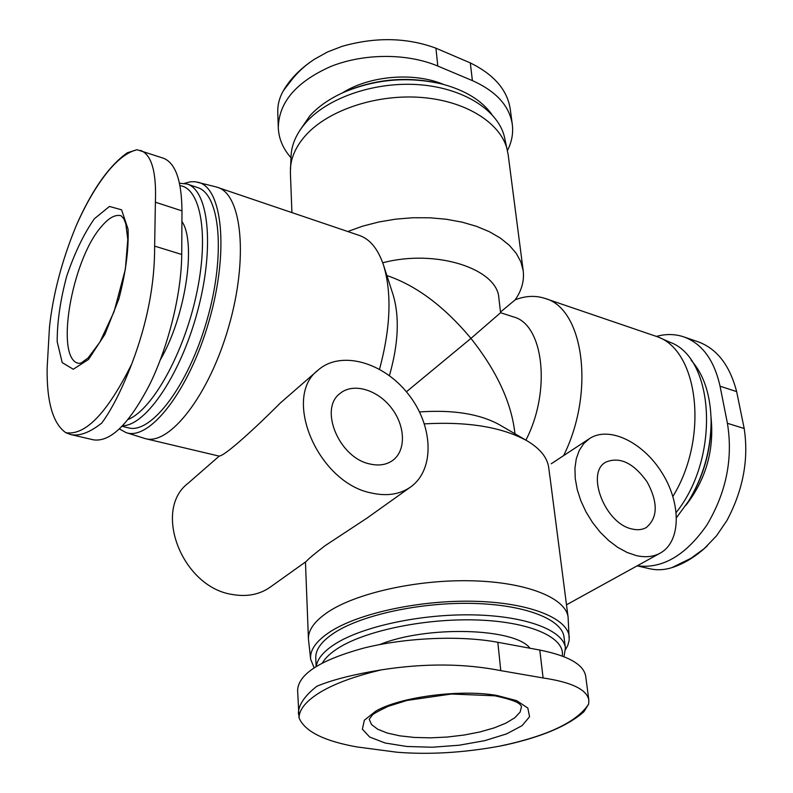 <?xml version="1.0" encoding="UTF-8"?>
<svg xmlns="http://www.w3.org/2000/svg" width="793" height="793" viewBox="0 0 793 793"><rect width="100%" height="100%" fill="white"/><g stroke="black" fill="none" stroke-linecap="round" stroke-linejoin="round"><path stroke-width="1.19" d="M290.962 157.718C283.022 148.707 278.799 138.745 278.293 127.812C278.739 102.307 296.265 81.848 330.85 66.443C364.096 53.19 407.215 53.121 437.805 66.057L435.942 48.195L470.299 62.905C493.95 74.552 507.252 89.896 510.226 108.938L512.298 124.402C513.408 133.274 511.782 141.987 507.441 150.531M437.805 66.057L472.4 80.618C496.17 91.294 509.473 105.885 512.298 124.402M381.552 669.837C424.562 663.156 464.311 663.424 500.779 670.63L543.096 677.965C571.723 682.208 586.979 689.603 588.852 700.14L585.7 676.28C583.747 664.564 568.442 655.831 539.795 650.052L497.826 642.28C460.594 635.332 406.512 637.532 364.542 647.881C320.907 659.726 298.594 673.832 297.603 690.168L299.03 717.814C299.209 709.239 306.475 700.606 320.818 691.902C335.598 683.209 355.839 675.854 381.552 669.837C353.777 674.347 332.208 679.819 316.833 686.262C304.324 696.125 298.178 705.374 298.416 714.007M181.726 254.484L154.645 246.108C154.833 284.033 147.201 323.316 131.757 363.957C121.656 389.997 111.635 409.703 101.702 423.105C89.599 432.671 79.191 436.467 70.478 434.495L93.534 439.847C110.693 442.276 129.546 423.551 150.105 383.673C168.82 345.074 181.538 292.815 181.726 254.484L181.984 210.869C181.647 180.368 175.412 162.803 163.269 158.174L137.08 149.728L127.326 152.771M656.564 336.361C666.011 333.794 675.091 333.962 683.794 336.876C702.102 343.577 714.186 360.022 720.054 386.201L727.419 423.303C733.158 458.641 726.249 492.651 706.692 525.323C685.539 555.506 662.393 568.997 637.245 565.796M424.433 423.868C467.91 421.43 502.108 427.07 527.028 440.799C540.142 448.63 547.368 457.571 548.716 467.632L549.955 477.158M306.177 561.533C307.902 559.343 314.197 554.069 325.041 545.723L367.902 517.512M314.078 667.736L310.658 659.201L308.427 639.079C308.13 630.029 314.682 620.978 328.084 611.958C356.81 592.817 418.337 579.227 472.925 580.823C527.613 582.34 566.024 598.279 568.105 617.271L569.205 640.07L567.857 645.274L565.528 649.596M549.995 477.148L568.105 617.271M419.547 411.954C452.922 409.604 479.478 413.827 499.223 424.632L527.028 440.799M500.502 312.055L515.212 299.804C525.581 295.789 535.473 295.313 544.9 298.396L657.893 336.926C698.613 351.527 708.902 438.083 672.9 496.408M544.9 298.396C583.301 308.12 595.573 391.286 563.625 455.618M500.581 312.71L513.467 316.913C543.423 324.168 551.561 390.662 525.898 440.145M184.452 183.361L190.419 181.805L195.167 181.726L216.162 186.92L359.318 235.432C370.044 239.129 378.132 249.091 383.584 265.308C391.95 293.281 390.602 327.915 379.54 369.221M217.54 187.336C241.815 194.315 248.625 257.903 228.751 326.577C209.154 395.33 169.623 445.616 145.347 438.648L125.968 432.562L119.465 428.963M281.049 402.309C249.052 434.376 223.467 456.441 219.393 455.955L188.169 483.205C152.246 510.137 182.311 587.742 232.845 594.562C247.178 596.98 259.598 594.532 270.126 587.207L306.157 561.503M383.584 265.308L393.13 294.877C399.692 317.031 398.453 343.944 389.413 375.634M386.895 275.567L387.995 275.924C416.92 285.995 444.576 306.812 470.953 338.393L406.412 391.792M181.914 221.435C196.595 242.589 185.562 316.625 160.384 359.725M179.991 185.661C200.807 188.219 209.312 235.462 196.347 294.788C183.579 354.084 152.325 409.664 128.228 419.398M179.496 183.223L187.049 184.006C208.539 190.251 214.774 246.613 197.814 310.261C181.082 373.949 146.11 425.563 122.707 425.732M187.049 184.006L197.407 187.495C220.067 193.948 225.946 254.672 206.943 320.313C188.209 386.032 150.997 434.386 128.367 427.824L122.132 426.327M197.883 182.212C222.377 187.188 229.296 251.103 209.084 320.927C189.16 390.84 149.362 441.334 125.968 432.562M299.774 130.518L310.013 115.629C318.459 106.421 329.63 98.679 343.538 92.404L345.014 91.74C376.06 78.745 407.979 76.069 440.759 83.701L442.325 84.108C465.174 90.293 481.678 100.394 491.829 114.39M343.538 92.404C375.575 78.993 408.504 76.227 442.325 84.108M291.923 212.574L290.387 172.696L291.061 155.715C291.685 143.959 296.86 132.659 306.584 121.805C329.194 96.786 377.042 80.945 421.113 84.871C465.233 88.727 499.005 111.307 504.626 137.784L508.125 154.417L523.211 270.8C524.371 280.722 521.705 290.397 515.212 299.804M290.407 168.909C291.031 157.103 296.285 145.734 306.167 134.82C329.154 109.632 377.845 93.643 422.669 97.559C467.553 101.395 501.83 124.085 507.47 150.68M347.77 231.516L362.778 226.124L378.885 221.971L395.697 219.155L412.826 217.748L429.856 217.788L446.4 219.264L462.051 222.139L476.464 226.312L489.331 231.685L500.393 238.098L509.423 245.404L516.293 253.413L520.902 261.938L523.211 270.8M382.732 262.79C436.12 248.615 497.717 268.886 498.876 298.267L500.591 312.72L470.953 338.393C495.942 369.974 510.474 400.574 514.518 430.193L514.944 433.781M691.159 360.29C704.006 374.752 710.667 395.201 711.133 421.618L711.133 422.966C710.815 451.009 703.351 476.989 688.74 500.918L676.578 517.522M711.133 421.618C710.806 450.553 703.104 477.366 688.027 502.058M657.893 336.926L669.748 342.179C714.483 357.633 720.49 457.482 676.241 512.407M379.669 644.58C426.991 625.261 515.093 627.977 529.982 648.238M322.464 662.859C325.417 657.764 330.81 652.768 338.631 647.871C366.802 630.088 428.012 617.767 480.043 620.096C532.192 622.336 565.498 638.226 562.217 656.019M316.328 666.308C317.339 658.765 323.673 651.271 335.33 643.837C363.085 626.222 422.134 613.623 474.412 614.912C526.78 616.121 563.545 630.554 565.409 647.97L564.001 656.703M316.12 666.447L315.763 657.912C315.465 649.447 321.809 640.982 334.785 632.527C362.421 614.714 421.222 602.046 473.302 603.423C525.462 604.722 562.118 619.412 564.021 637.066L565.409 647.97M310.658 659.201C309.686 650.082 316.209 640.922 330.225 631.724C359.189 612.93 421.539 599.607 476.256 601.332C531.072 602.967 568.64 618.837 569.265 637.493M371.689 493.058C386.984 496.418 399.959 494.406 410.615 486.991C435.288 469.486 433.216 425.286 408.177 393.972C383.554 362.332 341.079 350.03 318.31 369.944C281.624 396.847 317.735 483.026 371.689 493.058M369.825 463.964C378.885 466.066 386.548 464.857 392.822 460.327C406.442 450.315 405.322 425.345 391.048 407.483C377.002 389.442 352.994 382.533 340.078 393.447C318.717 408.702 339.017 457.839 369.825 463.964M636.254 555.586C645.393 557.657 653.373 556.845 660.182 553.147C681.197 541.678 681.326 503.406 662.076 472.935C643.173 442.246 609.103 425.563 589.457 438.618L583.698 443.683L579.257 450.434L576.293 458.671L574.935 468.157L575.252 478.585L577.245 489.608L580.872 500.859L586.027 511.961L592.53 522.508L600.162 532.143L608.657 540.519L617.717 547.358L627.025 552.434L636.254 555.586M632.09 529C637.513 530.299 642.241 529.813 646.265 527.543C657.883 517.77 658.18 502.574 647.157 481.946C633.587 462.963 619.809 456.352 605.842 462.121C585.373 472.628 605.019 523.816 632.09 529M707.356 545.772C696.006 556.468 684.141 563.773 671.75 567.689L690.901 558.331L704.184 548.637L716.456 535.909L726.903 520.565C743.11 490.074 748.879 459.385 744.191 428.498L736.647 391.613C729.818 365.385 717.021 348.791 698.246 341.842L683.794 336.876M671.75 567.689C664.217 570.028 656.812 570.375 649.556 568.71L637.166 565.845M154.645 246.108L155.388 202.205C156.558 172.002 151.632 154.744 140.619 150.412M127.336 152.791C110.098 164.904 93.941 187.217 78.864 219.711L75.88 226.501C61.814 260.937 53.012 294.461 49.473 327.083L47.124 368.259C46.737 402.19 52.972 423.66 65.809 432.691L70.478 434.495M94.357 218.769L109.464 206.448L121.577 209.808L128.05 229.118C128.843 249.289 125.78 272.574 118.851 298.961L104.914 334.359L88.519 359.437L73.273 369.251L62.201 362.609L57.185 341.724C57.136 322.067 60.288 300.289 66.642 276.41C74.522 253.165 83.761 233.945 94.357 218.769M588.852 700.14L588.684 704.055C577.096 721.977 547.497 736.003 499.887 746.104L506.003 744.855M506.003 744.845C542.065 736.806 568.036 725.773 583.896 711.757L588.684 704.055M499.887 746.104C463.409 752.775 429.072 754.807 396.896 752.22L356.691 746.897C323.841 740.989 304.621 731.295 299.03 717.814M375.842 711.083C400.257 696.869 460.297 689.008 496.904 695.461L516.63 700.645L527.831 708.05L529.565 716.743L522.052 725.684L506.489 733.921L484.761 740.652L459.197 745.222L432.324 747.234L406.779 746.481L385.12 743.001L369.687 737.054L362.371 729.193L364.354 720.203L375.842 711.083M310.797 61.725C298.664 70.339 289.504 80.014 283.349 90.749L292.002 79.508C297.999 71.866 305.483 65.105 314.464 59.217L327.568 51.951L342.061 46.351C375.515 36.855 406.809 37.469 435.942 48.195M283.349 90.749C279.384 97.708 277.53 104.944 277.768 112.447L278.293 127.812M342.388 92.92C369.488 75.622 413.946 71.895 443.555 84.425M711.063 417.723C714.295 450.265 705.909 479.468 685.895 505.329M720.054 386.201L736.647 391.613M727.419 423.303L744.191 428.498M181.984 210.869L155.388 202.205M131.757 363.957C107.362 412.925 85.376 435.833 65.809 432.691M75.88 226.501C85.188 205.298 95.259 187.743 106.074 173.845C116.938 160.067 127.267 152.028 137.08 149.728M539.795 650.052L543.096 677.965M497.826 642.28L500.779 670.63M472.4 80.618L470.299 62.905M101.068 226.996C108.572 217.926 115.263 214.189 121.151 215.775L123.906 218.898L125.8 223.904L127.792 239.377L125.363 269.253L114.073 311.669L99.829 342.249L88.102 357.911L81.164 362.976L78.745 363.382C54.588 359.288 71.489 260.689 101.068 226.996M521.546 706.434L520.129 712.094L514.816 717.744L505.984 723.097L494.158 727.905L479.973 731.949L464.133 735.032L447.411 737.034L430.589 737.847L414.461 737.45L399.791 735.835L387.331 733.059L377.726 729.253L371.55 724.564L369.211 719.231L372.323 715.098C373.017 714.007 378.271 711.103 388.084 706.365L406.968 700.447L451.435 694.024L494.951 695.808C509.473 698.97 517.879 701.914 520.178 704.63L521.546 706.434M308.427 639.079L305.454 562.009M145.347 438.648L219.264 456.144M367.883 517.472L410.615 486.991M281.079 402.348L318.31 369.944M566.489 604.801L660.182 553.147M551.244 463.766L589.457 438.618"/></g></svg>

